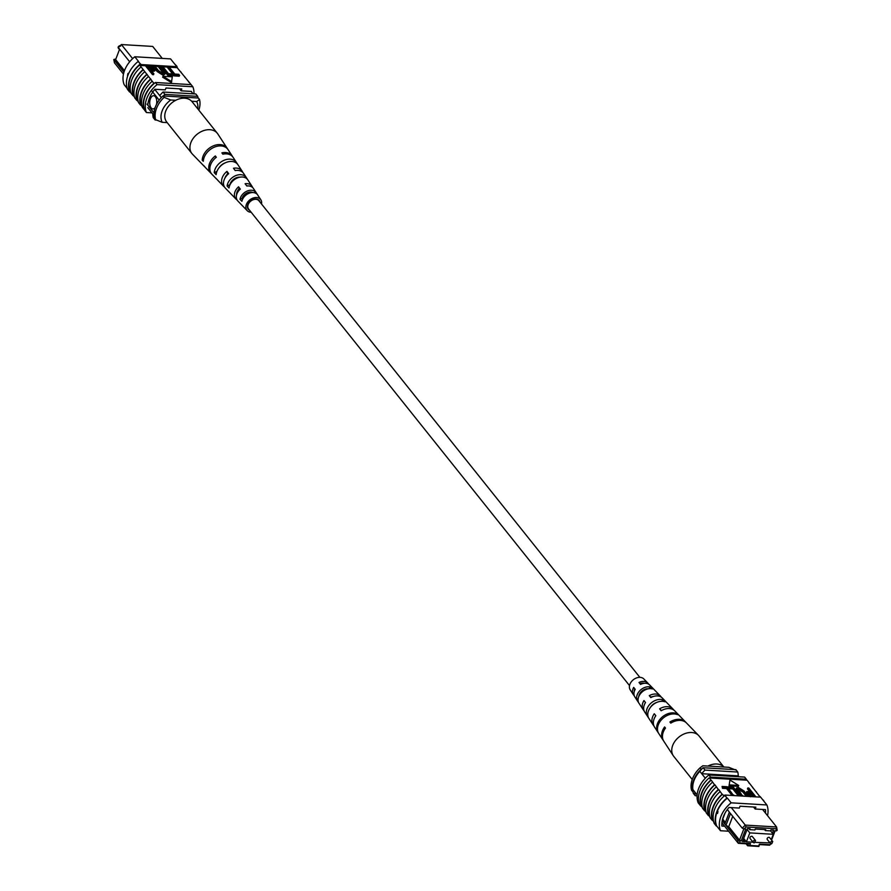 <?xml version="1.0" encoding="UTF-8"?>
<svg xmlns="http://www.w3.org/2000/svg" width="891" height="891" viewBox="0 0 891 891"><rect width="100%" height="100%" fill="white"/><g stroke="black" fill="none" stroke-linecap="round" stroke-linejoin="round"><path stroke-width="1.34" d="M629.525 685.613L248.589 209.017A6.616 4.823 -38.6 0 1 248.166 204.562A6.616 4.823 -38.6 0 1 253.267 199.707A6.616 4.823 -38.6 0 1 258.925 200.753L639.861 677.349M768.933 837.306A1.504 1.091 141.4 0 0 767.285 839.511L770.425 843.443A1.504 1.091 -38.6 0 1 772.764 841.572L769.624 837.64A1.504 1.091 141.4 0 0 768.933 837.306M751.714 836.281A1.504 1.091 141.4 0 0 750.066 838.487L753.207 842.418A1.504 1.091 -38.6 0 1 755.557 840.547L752.405 836.604A1.504 1.091 141.4 0 0 751.714 836.281M771.238 839.656L773.288 834.299L749.81 832.896L746.402 841.828L743.684 838.431M749.81 832.896L747.092 829.499M746.402 841.828L753.051 842.218M755.468 842.363L769.991 842.908M773.288 834.299L770.57 830.891L770.927 829.967L773.533 830.122L772.374 833.152M731.288 807.591L745.277 825.099L776.573 826.959L762.585 809.462M776.072 828.753L776.573 826.959L777.197 830.234L776.473 830.869L776.072 828.753L746.057 826.959L744.096 828.931L742.236 828.151L729.35 812.147L724.84 823.93L725.976 825.356L730.475 813.561M770.949 843.844L769.612 845.191L759.555 844.59L758.842 846.45L747.66 845.782L746.068 843.788M771.361 839.812L774.814 830.768L776.473 830.869M739.552 840.837L739.953 842.953L750.478 843.588L749.777 845.448L747.66 845.782L748.373 843.922L738.316 843.32L737.692 840.057L741.201 840.937L745.745 829.031L744.096 828.931M749.777 845.448L758.72 845.971L759.422 844.111L769.958 844.746L770.882 843.81M743.662 838.487L745.544 840.759M745.466 840.748L745.11 841.683L742.504 841.527L747.449 828.563L750.066 828.719L749.71 829.644L754.922 829.955L755.278 829.031L765.714 829.655L765.358 830.579L770.57 830.891M743.306 839.422L745.11 841.683M738.929 776.752L738.227 775.872A26.474 19.279 141.4 0 0 737.781 772.04L735.888 769.679L703.099 767.73A26.474 19.279 141.4 0 0 699.825 771.339A23.378 17.029 141.4 0 0 692.864 789.56A26.062 18.978 141.4 0 0 693.321 793.335L695.214 795.696L697.074 795.808M705.316 778.222L699.825 771.339M697.13 794.917L692.864 789.56M737.781 772.04L704.993 770.091A26.474 19.279 141.4 0 0 701.707 773.7L738.227 775.872M739.953 842.953L738.316 843.32L721.91 822.805M704.993 770.091L703.099 767.73M694.746 791.921A26.062 18.978 141.4 0 0 695.214 795.696M748.908 828.652L749.71 829.644M764.556 829.588L765.358 830.579M741.201 840.937L739.519 840.157L728.76 826.703L726.009 825.434L737.692 840.057M724.84 823.93L722.222 820.7M742.236 828.151L745.277 825.099L746.057 826.959M729.35 812.147L727.334 809.507M739.519 840.157L743.851 828.83M728.76 826.703L732.747 816.267M725.018 813.138L722.724 819.141L725.397 822.493M775.114 830.78L771.573 840.068M750.478 843.588L748.373 843.922M735.443 769.958L728.883 767.318L702.843 765.77L700.048 767.853L701.184 769.267A24.269 17.675 141.4 0 0 692.663 791.587L691.527 790.172A24.269 17.675 141.4 0 1 700.048 767.853M717.255 813.283L717.121 811.768L717.968 811.423L717.545 813.461M767.541 815.666A26.474 19.279 141.4 0 0 766.895 804.963L731.132 802.824A26.474 19.279 141.4 0 0 720.474 830.735L716.698 826.002A26.474 19.279 -38.6 0 1 717.121 811.768L717.968 811.423M714.56 784.804L714.972 784.826A26.474 19.279 141.4 0 0 705.795 797.601A26.474 19.279 141.4 0 0 705.026 810.866L704.614 810.843A26.864 19.569 -38.6 0 1 705.46 797.579A26.864 19.569 -38.6 0 1 714.56 784.804L711.196 780.104A26.474 19.279 141.4 0 0 702.019 792.867A26.474 19.279 141.4 0 0 701.25 806.143L700.838 806.121A26.864 19.569 -38.6 0 1 701.685 792.856A26.864 19.569 -38.6 0 1 710.784 780.082L709.492 777.977A26.474 19.279 -38.6 0 1 710.55 777.086L708.857 774.97A26.474 19.279 141.4 0 0 698.199 802.869L699.936 804.996M706.095 812.213L705.026 810.866M718.335 789.526L718.736 789.549A26.474 19.279 141.4 0 0 709.57 802.323A26.474 19.279 141.4 0 0 708.802 815.588L708.39 815.566A26.864 19.569 -38.6 0 1 709.236 802.301A26.864 19.569 -38.6 0 1 718.335 789.526L714.972 784.826M709.871 816.936L708.802 815.588M702.32 807.491L701.25 806.143M700.838 806.121L699.134 803.994A26.864 19.569 -38.6 0 1 699.992 790.729A26.864 19.569 -38.6 0 1 709.08 777.954M704.614 810.843L702.531 808.248A26.864 19.569 -38.6 0 1 703.389 794.972A26.864 19.569 -38.6 0 1 712.477 782.198M716.698 826.002L716.275 826.002A26.864 19.569 -38.6 0 1 716.787 811.746A26.864 19.569 -38.6 0 1 726.956 798.058L724.895 795.039A26.474 19.279 141.4 0 0 723.837 795.919L722.512 794.271A26.474 19.279 141.4 0 0 712.577 820.31L712.165 820.288A26.864 19.569 -38.6 0 1 713.012 807.023A26.864 19.569 -38.6 0 1 722.1 794.249L718.736 789.549M716.275 826.002L714.203 823.407A26.864 19.569 -38.6 0 1 714.705 809.151A26.864 19.569 -38.6 0 1 724.873 795.463L726.956 798.058M712.165 820.288L710.082 817.693A26.864 19.569 -38.6 0 1 710.94 804.428A26.864 19.569 -38.6 0 1 720.028 791.654M708.39 815.566L706.307 812.971A26.864 19.569 -38.6 0 1 707.164 799.706A26.864 19.569 -38.6 0 1 716.253 786.931M760.223 797.144L747.092 780.215L709.492 777.977M766.895 804.963L760.669 797.167L724.895 795.039M713.646 821.658L712.577 820.31M732.068 795.463L726.555 788.568L722.49 788.335L722.078 786.43L727.156 786.742L733.549 795.552M738.327 795.841L732.825 788.947L728.76 788.702L727.98 787.733L728.337 786.809L733.416 787.109L739.82 795.93M741.034 795.997L736.155 788.78L738.149 787.288L744.185 791.097L747.783 796.398M746.29 796.309L742.816 791.954L737.893 789.226M750.378 796.788L747.07 794.471L746.313 792.578L746.669 791.642L750.478 791.297L747.816 787.967L748.83 788.034L755.434 796.298L750.734 795.863L747.426 793.536L746.669 791.642M749.32 791.23L747.46 788.903L747.816 787.967M729.038 785.817L738.349 786.374L738.706 785.45L729.963 780.059L729.038 785.817L729.963 780.059M756.548 792.545A26.864 19.569 141.4 0 0 756.336 791.787M760.29 797.144A26.864 19.569 141.4 0 0 760.112 796.509M763.542 800.241A26.864 19.569 -38.6 0 1 763.865 801.165M752.772 787.822A26.864 19.569 141.4 0 0 752.561 787.065M717.121 811.768A26.474 19.279 -38.6 0 1 727.357 798.102L731.132 802.824M708.857 774.97L744.631 777.097L746.324 779.224A26.474 19.279 -38.6 0 1 746.68 780.193M720.474 830.735L728.638 831.214M746.324 779.224L710.55 777.086M765.447 813.038A26.474 19.279 141.4 0 0 765.492 809.629L755.156 809.017L755.869 807.157L740.031 806.21L739.318 808.07L728.983 807.458A26.474 19.279 141.4 0 0 721.877 826.057L724.639 826.224M753.563 807.023L755.156 809.017M761.048 797.645L763.119 800.241M751.247 792.266L747.95 792.444L748.407 793.547L753.652 795.262L751.247 792.266L750.89 793.19L748.084 793.09M747.426 793.536L747.07 794.471M750.734 795.863L750.467 796.565M752.494 795.195L750.89 793.19M749.119 792.132L748.763 793.068M747.983 795.852L746.97 795.786L743.161 791.03L738.995 788.257L737.793 788.613L742.526 796.086M738.995 788.257L738.639 789.192M746.97 795.786L746.758 796.342M742.738 795.54L741.724 795.474L737.915 790.718L737.559 791.654M737.915 790.718L736.512 787.856M741.724 795.474L741.512 796.031M740.031 795.373L739.007 795.318L733.182 788.012L729.116 787.778L728.76 788.702M729.116 787.778L728.337 786.809M733.182 788.012L732.825 788.947M733.761 795.006L732.747 794.939L726.911 787.644L722.846 787.399L722.49 788.335M722.846 787.399L722.078 786.43M726.911 787.644L726.555 788.568M732.747 794.939L732.536 795.496M729.384 784.893L738.706 785.45M748.997 783.1A26.864 19.569 141.4 0 0 748.785 782.343M692.229 779.491L673.741 756.359A16.25 11.839 -38.6 0 1 673.251 755.691A16.25 11.839 -38.6 0 1 677.806 738.038A16.25 11.839 -38.6 0 1 698.321 735.186A16.25 11.839 -38.6 0 1 698.577 735.454A16.25 11.839 -38.6 0 1 699.123 736.066L723.86 767.017M707.899 766.071A16.25 11.839 -38.6 0 1 723.481 766.683A16.25 11.839 -38.6 0 1 723.826 767.017M653.526 696.428A8.219 5.981 141.4 0 0 650.909 697.152L651.132 697.43M644.483 683.297A7.295 5.313 141.4 0 0 640.195 683.575L640.774 684.31M638.758 696.595A7.685 5.602 -38.6 0 1 641.598 691.36A7.685 5.602 -38.6 0 1 648.537 688.776M650.363 707.476A8.609 6.27 -38.6 0 1 652.379 704.993A8.609 6.27 -38.6 0 1 656.589 702.498M661.2 697.096A11.015 8.019 141.4 0 0 660.387 696.027A11.015 8.019 141.4 0 0 649.294 695.626L650.831 697.586A11.271 8.208 -38.6 0 1 662.258 697.965L672.939 708.991A12.73 9.278 141.4 0 0 659.607 708.813L661.467 710.584M685.992 722.512A14.456 10.525 141.4 0 0 685.491 721.944A14.456 10.525 141.4 0 0 669.921 722.011L670.8 723.124A14.601 10.636 -38.6 0 1 686.56 723.047L698.577 735.454M659.607 708.813L661.144 710.773A12.986 9.456 -38.6 0 1 674.81 710.918L685.491 721.944M673.774 710.038A12.73 9.278 141.4 0 0 672.939 708.991M648.626 684.154A9.289 6.772 141.4 0 0 647.835 683.074A9.289 6.772 141.4 0 0 639.014 682.461L640.54 684.422A9.545 6.95 -38.6 0 1 649.706 685.001L660.387 696.027M647.835 683.074L643.825 678.942A8.743 6.371 141.4 0 0 632.643 680.334A8.743 6.371 141.4 0 0 630.204 689.834L633.356 694.646A9.289 6.772 141.4 0 0 634.225 695.659M640.362 690.18A10.024 7.295 -38.6 0 1 650.53 687.05L652.412 688.955A10.28 7.484 141.4 0 0 641.899 692.151A10.28 7.484 141.4 0 0 638.379 701.974L636.898 699.691A10.024 7.295 -38.6 0 1 640.362 690.18M650.708 703.411A11.739 8.554 -38.6 0 1 663.138 699.903L665.009 701.818A11.995 8.743 141.4 0 0 652.257 705.382A11.995 8.743 141.4 0 0 648.314 717.311L646.833 715.028A11.739 8.554 -38.6 0 1 650.708 703.411M661.723 717.489A13.577 9.89 -38.6 0 1 676.525 713.602L677.594 714.693A13.721 9.99 141.4 0 0 662.603 718.614A13.721 9.99 141.4 0 0 658.26 732.625L657.413 731.322A13.577 9.89 -38.6 0 1 661.723 717.489M673.251 755.691L663.806 741.234A14.601 10.636 -38.6 0 1 665.477 728.07L664.597 726.945A14.456 10.525 141.4 0 0 662.96 739.953A14.456 10.525 141.4 0 0 663.416 740.566M662.96 739.953L654.562 727.101A12.986 9.456 -38.6 0 1 655.809 715.718L654.272 713.747A12.73 9.278 141.4 0 0 653.092 724.851A12.73 9.278 141.4 0 0 653.927 725.887M653.092 724.851L644.694 711.998A11.271 8.208 -38.6 0 1 645.507 702.531L643.97 700.571A11.015 8.019 141.4 0 0 643.224 709.748A11.015 8.019 141.4 0 0 644.082 710.773M643.224 709.748L634.826 696.896A9.545 6.95 -38.6 0 1 635.216 689.356L633.679 687.395A9.289 6.772 141.4 0 0 633.356 694.646M645.418 702.42A8.219 5.981 141.4 0 0 645.129 703.155M634.76 688.776A7.295 5.313 141.4 0 0 634.303 691.427M669.921 722.011L670.99 723.013M649.294 695.626L650.909 697.152M639.014 682.461L640.195 683.575M675.913 714.159L676.525 713.602M646.833 715.028L647.779 714.137M661.634 701.284L663.138 699.903M636.898 699.691L638.201 698.477M648.693 688.754L650.53 687.05M156.493 104.447A6.616 3.531 -86.6 0 0 155.368 96.74A6.616 3.531 -86.6 0 0 153.631 95.716A6.616 3.531 -86.6 0 0 149.944 100.382A6.616 3.531 -86.6 0 0 151.114 107.9A6.616 3.531 -86.6 0 0 152.851 108.925A6.616 3.531 -86.6 0 0 155.157 107.577M153.653 95.716A6.616 3.531 -86.6 0 0 149.978 100.393A6.616 3.531 -86.6 0 0 151.147 107.9A6.616 3.531 -86.6 0 0 152.862 108.925M162.262 58.394L152.684 46.421L121.388 44.55L132.648 58.639M121.388 44.55L118.347 47.602L129.685 61.791M123.96 72.204L113.803 59.508L114.427 62.782L123.47 74.098M113.803 59.508L115.886 58.962M147.806 107.644L154.009 115.407M146.982 104.113L154.02 112.923M151.949 91.094L159.188 100.137M154.778 89.423L161.316 97.609M191.142 91.417L193.057 93.822M156.627 120.085L155.134 119.995L153.241 117.634A26.474 19.279 -38.6 0 1 152.773 113.87M155.134 119.995A26.474 19.279 -38.6 0 1 154.889 118.77M159.734 95.638A26.474 19.279 -38.6 0 1 163.02 92.029L164.913 94.39L197.702 96.339A26.474 19.279 -38.6 0 1 198.002 98.01M163.376 95.95A26.474 19.279 -38.6 0 1 164.913 94.39M163.02 92.029L195.808 93.978L197.702 96.339M124.473 70.679L115.63 59.619L119.617 49.183M191.665 101.24L196.722 101.541L199.517 99.458L198.381 98.032L162.986 95.927L164.122 97.342L170.682 99.981L175.75 100.282M197.791 108.847A19.858 14.456 141.4 0 0 196.722 101.541M170.682 99.981A19.858 14.456 141.4 0 0 162.162 122.301L155.602 119.661L154.466 118.247A24.269 17.675 -38.6 0 1 162.986 95.927M155.602 119.661A24.269 17.675 -38.6 0 1 164.122 97.342M162.162 122.301L167.185 122.602M199.517 99.458A24.269 17.675 -38.6 0 1 198.816 110.139M129.997 91.985L129.574 91.973A26.864 19.569 -38.6 0 1 140.243 64.029L140.655 64.085A26.474 19.279 141.4 0 0 129.997 91.985L130.754 92.475M130.721 92.352L130.019 91.483A26.474 19.279 141.4 0 0 130.376 92.452M146.113 65.811L139.965 65.444L153.898 83.364A26.864 19.569 141.4 0 0 143.952 109.404L144.364 109.426A26.474 19.279 141.4 0 1 154.31 83.386L153.898 83.364M139.965 65.444A26.474 19.279 -38.6 0 1 141.023 64.553L138.172 61.434A26.864 19.569 141.4 0 0 127.502 89.378L129.574 91.973M127.179 88.454L124.15 84.656A26.474 19.279 -38.6 0 1 134.797 56.757L138.573 61.479M127.536 75.479L127.948 73.452M147.138 74.41A26.474 19.279 141.4 0 0 137.192 100.46L138.272 101.797M137.192 100.46L136.78 100.427A26.864 19.569 -38.6 0 1 146.725 74.387M144.654 71.792A26.864 19.569 -38.6 0 0 134.708 97.832L136.78 100.427M143.362 69.687A26.474 19.279 141.4 0 0 133.416 95.727L134.496 97.074M133.416 95.727L133.004 95.705A26.864 19.569 -38.6 0 1 142.95 69.665M140.878 67.07A26.864 19.569 -38.6 0 0 130.932 93.109L133.004 95.705M152.205 81.237A26.864 19.569 -38.6 0 0 142.259 107.276L143.952 109.404M150.913 79.132A26.474 19.279 141.4 0 0 140.967 105.183L142.048 106.519M140.967 105.183L140.555 105.149A26.864 19.569 -38.6 0 1 150.501 79.11M148.429 76.515A26.864 19.569 -38.6 0 0 138.484 102.554L140.555 105.149M179.269 76.214L174.191 75.913L167.586 67.649L167.942 66.714L168.956 66.78L174.792 74.076L178.857 74.321L179.269 76.214M173.01 75.846L167.92 75.546L161.316 67.27L161.672 66.346L162.685 66.402L168.522 73.708L172.587 73.942L173.01 75.846M163.454 73.418L158.609 67.115L158.966 66.179L159.979 66.246L165.18 73.864L163.198 75.356L157.161 71.558L153.352 66.803L153.709 65.867L154.733 65.934L158.531 70.69L162.697 73.463L163.911 73.107L158.966 66.179M165.18 73.864L163.198 75.356M153.887 73.753L153.53 74.688L152.506 74.621L145.901 66.357L146.258 65.422L150.969 65.856L154.277 68.184L155.034 70.077L151.225 70.422L153.887 73.753L152.862 73.697L146.258 65.422M155.034 70.077L154.678 71.013L152.016 71.425M162.641 77.205L171.384 82.596L172.308 76.826L162.997 76.27L162.641 77.205M134.797 56.757L170.571 58.895L176.797 66.68A26.474 19.279 -38.6 0 1 177.153 67.66L192.846 86.761A26.474 19.279 -38.6 0 1 193.971 93.878M177.153 67.66L169.279 67.193M167.798 67.103L163.02 66.814M161.527 66.725L160.302 66.658M158.821 66.569L155.056 66.335M153.564 66.257L151.704 66.146M138.172 61.434L140.243 64.029M184.949 77.417A26.864 19.569 141.4 0 0 184.738 76.659M181.174 72.694A26.864 19.569 141.4 0 0 180.962 71.937M177.398 67.961A26.864 19.569 141.4 0 0 176.841 66.212L174.346 63.617M188.725 82.139A26.864 19.569 141.4 0 0 188.513 81.382M144.364 109.426A26.474 19.279 -38.6 0 0 144.721 110.406L146.414 112.522A26.474 19.279 -38.6 0 1 157.072 84.623L155.368 82.495A26.474 19.279 141.4 0 0 154.31 83.386M151.971 112.856L146.414 112.522M155.368 82.495L191.142 84.634M157.072 84.623L192.846 86.761M179.503 88.81L181.096 90.815L191.442 91.428A26.474 19.279 -38.6 0 1 191.465 91.818M147.817 105.149A26.474 19.279 -38.6 0 1 154.923 89.256L165.258 89.868L165.971 88.009L181.809 88.955L181.096 90.815M176.797 66.68L141.023 64.553M150.445 69.453L153.753 69.275L153.297 68.173L148.051 66.457L150.445 69.453M152.862 73.697L152.506 74.621M153.285 70.545L152.929 71.48M153.263 69.565L148.842 67.449M153.297 68.173L152.94 69.097M150.156 66.58L149.799 67.504M163.554 74.432L157.518 70.623L153.709 65.867M173.355 74.911L168.276 74.61L167.92 75.546M168.276 74.61L161.672 66.346M179.626 75.289L174.547 74.989L174.191 75.913M174.547 74.989L167.942 66.714M162.997 76.27L171.74 81.66M251.184 212.27A8.743 6.371 -38.6 0 1 247.219 210.677A8.743 6.371 -38.6 0 1 246.039 208.55A8.743 6.371 -38.6 0 1 251.151 198.971A8.743 6.371 -38.6 0 1 260.84 199.796L253.489 188.547A10.024 7.295 141.4 0 0 246.84 186.007L245.103 183.713A10.28 7.484 -38.6 0 1 252.019 186.297L243.622 173.444A11.739 8.554 141.4 0 0 235.224 170.571L233.487 168.276A11.995 8.743 -38.6 0 1 242.152 171.195L233.119 157.384A13.577 9.89 141.4 0 0 222.861 154.176L221.881 152.862A13.721 9.99 -38.6 0 1 232.284 156.103L217.794 133.928A16.25 11.839 141.4 0 0 217.304 133.26A16.25 11.839 141.4 0 0 201.489 131.489A16.25 11.839 141.4 0 0 190.262 150.223A16.25 11.839 141.4 0 0 191.921 153.553A16.25 11.839 141.4 0 0 192.467 154.176L204.484 166.572A14.601 10.636 141.4 0 0 205.053 167.107M217.304 133.26L192.133 101.774A16.25 11.839 141.4 0 0 176.318 100.004A16.25 11.839 141.4 0 0 166.751 122.067L191.921 153.553M240.035 177.164A8.353 6.081 141.4 0 0 229.878 184.671L227.094 185.996A11.271 8.208 141.4 0 1 235.046 175.928A11.271 8.208 141.4 0 1 245.927 177.053L247.375 179.269A11.015 8.019 -38.6 0 0 236.772 178.222A11.015 8.019 -38.6 0 0 229.009 187.979L227.094 185.996M225.044 162.93A9.278 6.749 141.4 0 0 219.153 167.642M242.697 199.049L242.062 198.337A7.44 5.413 141.4 0 1 252.91 192.545M246.629 185.74A7.83 5.702 -38.6 0 1 247.587 185.941M224.888 178.178A8.743 6.371 -38.6 0 1 227.628 173.934L227.929 174.324M236.627 194.706A7.83 5.702 -38.6 0 1 239.1 188.781L239.746 189.627M259.972 202.068A7.005 5.101 141.4 0 0 259.938 201.956A7.005 5.101 141.4 0 0 259.337 200.664A7.005 5.101 141.4 0 0 251.574 200.208A7.005 5.101 141.4 0 0 247.564 207.826A7.005 5.101 141.4 0 0 248.411 209.407A7.005 5.101 141.4 0 0 249.625 210.332M227.027 148.385L227.183 148.307A14.601 10.636 141.4 0 0 212.593 146.202A14.601 10.636 141.4 0 0 202.212 160.157L203.527 159.534M227.183 148.307L228.018 149.577A14.456 10.525 -38.6 0 0 213.584 147.505A14.456 10.525 -38.6 0 0 203.304 161.293L202.212 160.157M235.558 162.541L236.26 162.207A12.986 9.456 141.4 0 0 223.452 160.569A12.986 9.456 141.4 0 0 214.241 172.654L216.947 171.373M236.26 162.207L237.697 164.412A12.73 9.278 -38.6 0 0 225.178 162.864A12.73 9.278 -38.6 0 0 216.145 174.647L214.241 172.654M254.024 192.656L255.572 191.921A9.545 6.95 141.4 0 0 246.64 191.287A9.545 6.95 141.4 0 0 239.991 199.317L242.062 198.337M255.572 191.921L257.009 194.138A9.289 6.772 -38.6 0 0 248.377 193.581A9.289 6.772 -38.6 0 0 241.906 201.299L239.991 199.317M260.84 199.796A8.743 6.371 -38.6 0 1 261.475 201.232A8.743 6.371 -38.6 0 1 261.52 204.006M252.019 186.297A10.28 7.484 -38.6 0 1 252.621 187.533M242.152 171.195A11.995 8.743 -38.6 0 1 242.775 172.409M232.284 156.103A13.721 9.99 -38.6 0 1 232.674 156.771M211.457 173.723A13.721 9.99 -38.6 0 1 210.9 173.188A13.721 9.99 -38.6 0 1 209.04 169.858A13.721 9.99 -38.6 0 1 215.344 155.958L216.335 157.273A13.577 9.89 141.4 0 0 210.12 170.994A13.577 9.89 141.4 0 0 211.969 174.291L216.235 178.701A12.986 9.456 141.4 0 0 216.892 179.303M224.499 187.021A11.995 8.743 -38.6 0 1 223.452 186.152A11.995 8.743 -38.6 0 1 221.826 183.223A11.995 8.743 -38.6 0 1 226.96 171.373L228.686 173.667A11.739 8.554 141.4 0 0 223.73 185.217A11.739 8.554 141.4 0 0 225.323 188.079L228.787 191.665A11.271 8.208 141.4 0 0 229.087 191.955M237.073 199.963A10.28 7.484 -38.6 0 1 236.004 199.105A10.28 7.484 -38.6 0 1 234.611 196.599A10.28 7.484 -38.6 0 1 238.576 186.809L240.303 189.115A10.024 7.295 141.4 0 0 236.516 198.593A10.024 7.295 141.4 0 0 237.875 201.032L247.219 210.677M210.9 173.188L205.554 167.675A14.456 10.525 -38.6 0 1 204.707 166.639L203.616 165.503A14.601 10.636 141.4 0 0 204.484 166.572M223.452 186.152L218.106 180.639A12.73 9.278 -38.6 0 1 217.549 179.982L215.633 178A12.986 9.456 141.4 0 0 216.235 178.701M236.004 199.105L230.658 193.592A11.015 8.019 -38.6 0 1 230.413 193.325L228.497 191.331A11.271 8.208 141.4 0 0 228.787 191.665M243.31 206.645L241.383 204.663M250.516 192.011A7.83 5.702 -38.6 0 1 250.215 192.89M237.585 190.819A8.353 6.081 141.4 0 0 239.323 190.073M244.914 177.543L245.927 177.053M215.344 155.958L215.8 157.696M226.96 171.373L227.628 173.934M238.576 186.809L239.1 188.781M771.116 843.766A1.504 1.091 -38.6 0 1 770.425 843.443L771.406 843.944L772.764 841.572M772.196 842.786L771.951 843.421L772.196 842.786M753.897 842.741A1.504 1.091 -38.6 0 1 753.207 842.418L754.187 842.919L755.557 840.547M754.978 841.761L754.733 842.396L754.978 841.761M743.161 791.03L742.816 791.954M120.073 45.864A1.504 1.091 141.4 0 0 118.28 48.047L119.472 49.551M162.763 70.946L162.418 71.87M157.518 70.623L157.161 71.558M120.619 46.176L119.639 45.675L118.28 48.047"/></g></svg>
